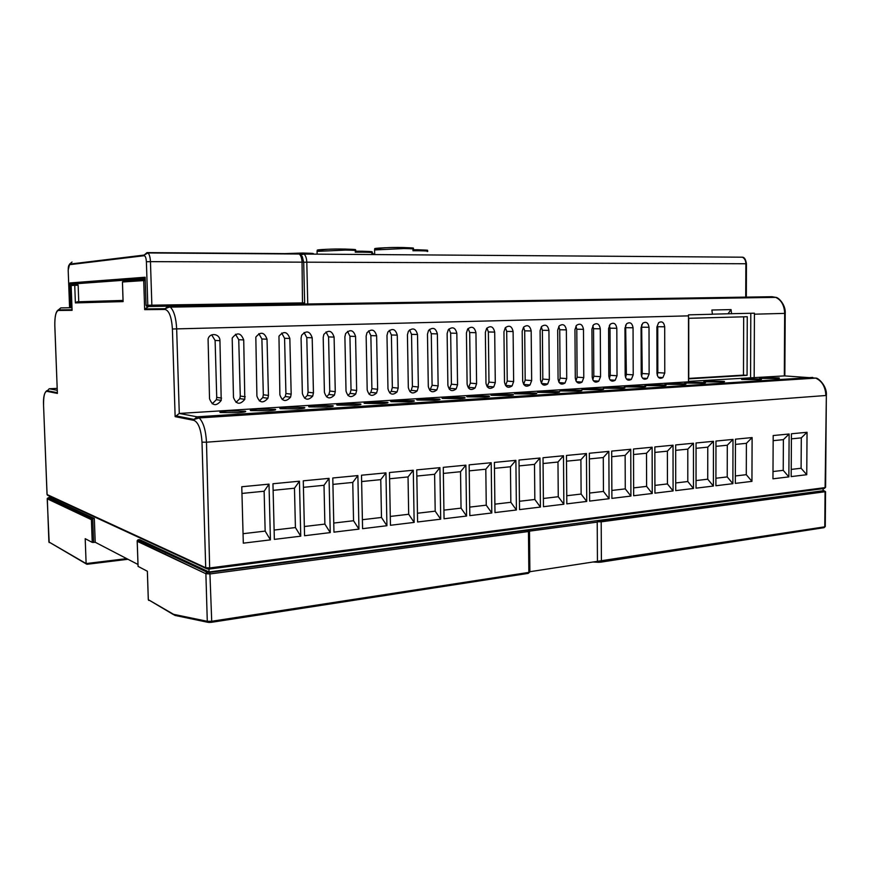 <?xml version="1.0" encoding="UTF-8"?>
<svg xmlns="http://www.w3.org/2000/svg" width="870" height="870" viewBox="0 0 870 870"><rect width="100%" height="100%" fill="white"/><g stroke="black" fill="none" stroke-linecap="round" stroke-linejoin="round"><path stroke-width="1.3" d="M127.966 559.279L86.891 564.304L86.119 563.575L85.206 538.693L92.231 542.38L91.404 519.673L92.742 518.65L93.612 542.423L92.231 542.38M137.166 540.77L138.058 566.37L147.378 571.253L148.324 599.669L173.565 614.318L207.288 621.311L211.714 621.256L528.862 572.406L528.46 531.526L527.883 530.254L529.493 530.917L528.46 531.526L210.333 573.906L205.885 573.732L137.166 540.77L137.971 539.835L139.689 539.639L209.028 571.981L208.952 569.067M209.028 571.981L823.129 490.745L823.14 488.625M93.612 542.423L95.2 542.249L94.33 518.487L49.633 497.629L49.568 496.074M95.2 542.249L138.004 564.489M529.884 571.71L597.44 561.324L597.222 522.12L529.656 531.113M597.222 522.12L529.591 530.983M511.701 532.331L511.712 533.756M511.136 533.832L511.114 532.407M137.21 541.227L138.08 566.239M528.949 530.058L209.877 572.395L527.764 530.211M824.292 490.919L600.594 520.619L601.192 521.837L601.409 561.226L600.789 562.161L598.419 562.303L597.44 561.324L824.782 526.818L825.064 492.018L824.423 490.952L825.554 491.67L601.192 521.837L597.364 521.761L598.092 520.51L824.292 490.919L823.129 490.452M211.443 622.311L528.275 573.363L529.884 571.862L529.493 531.276M137.242 541.314L205.885 573.732L207.288 621.311L208.669 622.463L211.323 622.322L211.714 621.256L209.877 572.395C207.299 572.308 206.005 572.569 205.972 573.189L207.125 572.232L209.79 572.34M173.565 614.318L174.837 615.394L207.854 622.3M600.974 562.129L824.097 527.666L825.271 526.513L825.554 491.909M94.33 518.487L92.742 518.65L48.176 497.77L47.524 498.532M688.507 381.375L784.566 375.894M123.083 300.607L123.116 301.607L75.385 302.912L74.733 285.317L71.155 285.556L72.079 310.34L58.355 310.47C55.887 311.427 54.712 316.484 54.832 325.652L57.333 392.229M172.401 328.99L688.496 315.864L688.507 381.821L179.274 413.446L197.066 416.817L199.197 417.937C203.406 422.298 205.831 430.389 206.484 442.21L825.858 395.502C825.478 386.889 822.096 381.093 815.712 378.113L784.316 375.873L784.675 313.407C784.348 305.381 781.347 300.03 775.692 297.366L772.06 296.713L168.051 306.175L165.126 308.709L144.953 308.937L148.585 306.49L168.051 306.175L170.335 307.099C173.989 310.775 176.099 318.061 176.664 328.947L179.274 413.446L175.131 416.654L172.401 328.99C171.607 317.093 169.161 310.579 165.061 309.459L144.659 309.644L143.713 280.531L145.181 279.27M754.17 377.743L754.42 314.19L785.208 313.374C785.947 304.707 778.128 296.985 775.692 297.366L170.335 307.099C168.889 306.838 165.952 308.611 165.126 308.709L165.061 309.459M750.571 377.536L750.799 313.298M688.496 315.864L688.485 314.853L712.421 314.255L711.877 310.024L731.05 309.589L728.016 313.776L754.41 313.2L754.42 314.19M731.05 309.589L731.583 313.776M728.016 313.776L712.421 314.168M144.953 308.937L144.659 309.644M75.385 302.912L77.006 301.814L123.018 300.444M791.178 476.597L791.439 433.782L807.045 432.281L806.751 474.705L791.178 476.597M772.995 471.54L783.217 470.344L783.391 439.644L789.123 434.01L788.862 476.88L772.962 478.815L773.18 435.544L789.123 434.01M783.217 470.344L788.862 476.88M735.357 475.955L746.286 474.683L746.395 443.319L752.115 437.577L751.941 481.36L735.335 483.383L735.465 439.176L752.115 437.577M746.286 474.683L751.941 481.36M715.912 478.239L727.222 476.912L727.287 445.222L732.997 439.415L732.877 483.676L715.901 485.743L715.977 441.057L732.997 439.415M727.222 476.912L732.877 483.676M696.033 480.566L707.723 479.196L707.767 447.158L713.454 441.308L713.389 486.047L696.033 488.157L696.054 442.982L713.454 441.308M707.723 479.196L713.389 486.047M675.707 482.959L687.8 481.534L687.8 449.137L693.466 443.232L693.455 488.472L675.718 490.626L675.675 444.94L693.466 443.232M687.8 481.534L693.455 488.472M654.914 485.395L667.431 483.927L667.388 451.171L673.032 445.201L673.086 490.941L654.936 493.149L654.838 446.952L673.032 445.201M667.431 483.927L673.086 490.941M633.643 487.885L646.595 486.373L646.508 453.248L652.13 447.213L652.239 493.475L633.664 495.737L633.512 449.007L652.13 447.213M646.595 486.373L652.239 493.475M611.871 490.441L625.269 488.875L625.139 455.369L630.75 449.268L630.913 496.074L611.904 498.379L611.686 451.106L630.75 449.268M625.269 488.875L630.913 496.074M589.577 493.062L603.454 491.43L603.28 457.544L608.859 451.378L609.087 498.717L589.632 501.087L589.338 453.259L608.859 451.378M603.454 491.43L609.087 498.717M566.761 495.737L581.116 494.051L580.899 459.762L586.445 453.542L586.739 501.435L566.816 503.86L566.457 455.467L586.445 453.542M581.116 494.051L586.739 501.435M543.38 498.477L558.257 496.726L557.975 462.035L563.488 455.749L563.858 504.219L543.456 506.699L543.021 457.729L563.488 455.749M558.257 496.726L563.858 504.219M519.433 501.283L534.832 499.478L534.506 464.373L539.976 458.022L540.422 507.069L519.52 509.602L519.009 460.045L539.976 458.022M534.832 499.478L540.422 507.069M494.889 504.165L510.842 502.294L510.451 466.766L515.888 460.339L516.41 509.983L494.986 512.582L494.388 462.416L515.888 460.339M510.842 502.294L516.41 509.983M469.724 507.112L486.254 505.176L485.808 469.213L491.202 462.72L491.8 512.974L469.833 515.638L469.158 464.841L491.202 462.72M486.254 505.176L491.8 512.974M443.917 510.135L461.046 508.134L460.534 471.714L465.885 465.156L466.57 516.04L444.048 518.77L443.276 467.342L465.885 465.156M461.046 508.134L466.57 516.04M417.448 513.246L435.196 511.168L434.619 474.291L439.915 467.668L440.698 519.183L417.589 521.989L416.73 469.898L439.915 467.668M435.196 511.168L440.698 519.183M390.282 516.432L408.683 514.268L408.041 476.934L413.283 470.235L414.153 522.402L390.445 525.284L389.477 472.53L413.283 470.235M408.683 514.268L414.153 522.402M362.398 519.705L381.473 517.465L380.766 479.642L385.943 472.867L386.922 525.719L362.572 528.677L361.507 475.216L385.943 472.867M381.473 517.465L386.922 525.719M333.765 523.055L353.546 520.738L352.763 482.426L357.874 475.575L358.951 529.112L333.96 532.146L332.786 477.989L357.874 475.575M353.546 520.738L358.951 529.112M304.348 526.513L324.88 524.099L324.01 485.286L329.056 478.348L330.241 532.603L304.565 535.724L303.271 480.827L329.056 478.348M324.88 524.099L330.241 532.603M274.115 530.058L295.419 527.557L294.473 488.211L299.443 481.197L300.748 536.181L274.354 539.389L272.952 483.753L299.443 481.197M295.419 527.557L300.748 536.181M243.045 533.701L265.154 531.102L264.132 491.235L269.004 484.133L270.429 539.868L243.306 543.163L241.773 486.754L269.004 484.133M265.154 531.102L270.429 539.868M688.746 378.852L688.746 318.3L747.265 316.724L747.069 375.329L688.746 378.852M688.746 378.417L743.48 375.122L743.676 316.821M743.48 375.122L747.069 375.329M300.846 254.682L303.945 254.062C305.642 255.378 306.588 258.085 306.795 262.185L303.695 262.24L302.303 256.606L299.204 254.018C300.889 255.345 301.836 258.064 302.042 262.164L303.695 262.24L304.641 302.869L302.749 303.913M72.079 310.34L71.992 309.1M71.808 307.708L60.813 307.882L58.399 309.883C55.887 311.21 54.679 316.462 54.799 325.652L57.376 393.262M75.244 284.381L75.788 284.338M77.256 284.24L78.148 285.24L78.746 301.781M212.193 403.81L216.391 399.678L216.728 397.372L215.107 340.442L211.671 334.874M219.936 340.67C220.066 333.623 209.626 332.177 208.082 339.082L209.529 398.764C212.465 406.007 216.358 406.551 221.219 400.417L219.936 340.67L215.107 340.442M236.009 402.364L239.837 398.623L240.272 396.057L238.739 339.702L235.498 334.254M243.72 339.92C240.827 332.601 236.988 331.992 232.203 338.082L233.464 397.416C236.183 404.474 239.968 405.105 244.818 399.341L243.72 339.92L238.739 339.702M259.336 400.939L262.794 397.568L263.327 394.762L261.892 338.985L258.825 333.656M267.025 339.202C264.328 332.057 260.587 331.361 255.823 337.114L256.911 396.089C259.423 402.962 263.088 403.691 267.916 398.264L268.449 395.437L267.025 339.202L261.892 338.985M282.174 399.547L285.284 396.513L285.925 393.49L284.577 338.289L281.684 333.069M289.84 338.484C287.328 331.513 283.707 330.752 278.965 336.179L279.879 394.795C282.206 401.494 285.762 402.299 290.536 397.198L291.178 394.153L289.84 338.484L284.577 338.289M304.543 398.166L307.317 395.469L308.056 392.25L306.795 337.593L304.076 332.492M312.199 337.788C309.851 330.991 306.338 330.154 301.629 335.276L301.074 338.136L302.368 393.523C304.533 400.048 307.98 400.929 312.7 396.144L313.45 392.903L312.199 337.788L306.795 337.593M326.467 396.818L328.914 394.436L329.763 391.043L328.577 336.918L326.022 331.938M334.102 337.103C331.916 330.469 328.501 329.567 323.847 334.406L323.205 337.44L324.412 392.283C326.424 398.645 329.763 399.58 334.428 395.089L335.265 391.663L334.102 337.103L328.577 336.918M347.946 395.491L350.088 393.392L351.034 389.847L349.936 336.255L347.543 331.394M355.569 336.44C353.535 329.958 350.219 329.001 345.629 333.569L344.89 336.766L346.021 391.054C347.891 397.264 351.121 398.253 355.721 394.034L356.656 390.456L355.569 336.44L349.936 336.255M369.01 394.175L370.859 392.37L371.892 388.672L370.87 335.603L368.63 330.872M376.623 335.776C374.72 329.447 371.501 328.447 366.966 332.753L366.15 336.103L367.194 389.858C368.945 395.915 372.077 396.959 376.59 393.001L377.634 389.271L376.623 335.776L370.87 335.603M389.651 392.881L391.217 391.348L392.348 387.531L391.402 334.972L389.303 330.361M397.264 335.135C395.48 328.947 392.348 327.903 387.889 331.97L386.987 335.45L387.966 388.694C389.586 394.599 392.62 395.687 397.057 391.957L398.188 388.107L397.264 335.135L391.402 334.972M409.9 391.62L411.195 390.336L412.413 386.4L411.532 334.341L409.585 329.871M417.502 334.504C415.827 328.458 412.793 327.37 408.411 331.22L407.432 334.819L408.324 387.541C409.846 393.316 412.782 394.447 417.143 390.935L418.361 386.976L417.502 334.504L411.532 334.341M429.758 390.369L432.096 385.301L431.292 333.732L429.486 329.393M437.349 333.884C435.783 327.979 432.847 326.848 428.529 330.48L427.474 334.189L428.301 386.41C429.726 392.055 432.575 393.218 436.849 389.912L438.143 385.856L437.349 333.884L431.292 333.732M449.246 389.129L451.41 384.214L450.671 333.134L449.007 328.925M456.826 333.275C455.358 327.501 452.498 326.337 448.267 329.773L447.137 333.58L447.887 385.301C449.235 390.826 451.998 392.022 456.174 388.901L457.555 384.757L456.826 333.275L450.671 333.134M468.364 387.911L470.365 383.159L469.702 332.536L468.158 328.469M475.944 332.677C474.552 327.022 471.779 325.826 467.625 329.088L466.429 332.982L467.114 384.214C468.375 389.619 471.051 390.847 475.15 387.9L476.597 383.681L475.944 332.677L469.702 332.536M487.135 386.715L488.973 382.115L488.374 331.959L486.95 328.033M494.693 332.101C493.388 326.565 490.702 325.337 486.624 328.425L485.362 332.383L485.982 383.148C487.167 388.433 489.766 389.684 493.779 386.9L495.291 382.626L494.693 332.101L488.374 331.959M505.546 385.53L507.243 381.093L506.699 331.394L505.405 327.609M513.104 331.524C511.875 326.098 509.254 324.858 505.263 327.772L503.947 331.807L504.502 382.104C505.622 387.28 508.145 388.553 512.071 385.921L513.637 381.593L513.104 331.524L506.699 331.394M523.631 384.366L525.186 380.081L524.697 330.839L523.522 327.207M531.178 330.959C530.015 325.652 527.481 324.379 523.566 327.153L522.185 331.242L522.685 381.082C523.74 386.149 526.187 387.444 530.037 384.942L531.657 380.571L531.178 330.959L524.697 330.839M541.39 383.202L542.804 379.092L542.369 330.285L541.314 326.805M548.926 330.404C547.828 325.195 545.36 323.912 541.521 326.544L540.096 330.676L540.542 380.07C541.531 385.04 543.913 386.345 547.676 383.985L549.34 379.57L548.926 330.404L542.369 330.285M558.834 382.06L560.117 378.124L559.736 329.752L558.779 326.435M566.359 329.86C565.315 324.76 562.912 323.455 559.16 325.956L557.681 330.132L558.072 379.081C559.018 383.953 561.324 385.279 565 383.039L566.718 378.591L566.359 329.86L559.736 329.752M575.962 380.929L577.114 377.178L576.788 329.219L575.94 326.076M583.476 329.328C582.487 324.314 580.159 322.998 576.484 325.38L574.95 329.589L575.287 378.113C576.179 382.898 578.43 384.225 582.03 382.093L583.781 377.623L583.476 329.328L576.788 329.219M592.785 379.798L593.818 376.231L593.547 328.697L592.796 325.728M600.289 328.806C599.354 323.89 597.092 322.553 593.492 324.814L591.926 329.067L592.209 377.156C593.057 381.854 595.243 383.191 598.756 381.169L600.55 376.677L600.289 328.806L593.547 328.697M609.326 378.678L610.24 375.318L610.011 328.186L609.37 325.402M616.819 328.284C615.927 323.455 613.72 322.117 610.196 324.271L608.587 328.545L608.826 376.21C609.631 380.832 611.762 382.18 615.199 380.255L617.026 375.753L616.819 328.284L610.011 328.186M625.573 377.569L626.367 374.415L625.639 325.086M633.055 327.783C632.207 323.042 630.065 321.693 626.607 323.738L624.975 328.033L625.16 375.296C625.921 379.831 627.999 381.18 631.359 379.353L633.219 374.839L633.055 327.783L626.193 327.685M641.549 376.46L642.234 373.524L641.647 324.804M649.02 327.283C648.215 322.618 646.116 321.269 642.734 323.227L641.07 327.533L641.212 374.383C641.94 378.841 643.952 380.201 647.247 378.461L649.129 373.937L649.02 327.283L642.104 327.196M656.893 327.033L656.981 373.491C657.687 377.874 659.645 379.244 662.875 377.58L664.778 373.056L664.702 326.794C663.94 322.215 661.896 320.856 658.59 322.716L656.893 327.033M657.252 375.351L657.829 372.654L657.742 326.707L664.702 326.794M758.673 379.69C761.402 379.505 762.174 379.287 760.978 379.048L743.97 378.82L741.599 379.461L758.673 379.69M721.48 382.05C724.416 381.843 725.265 381.615 724.014 381.364L706.973 381.125C704.004 381.332 703.134 381.56 704.363 381.821L721.48 382.05M702.275 383.268C705.32 383.061 706.212 382.822 704.939 382.55L687.876 382.321C684.799 382.528 683.885 382.767 685.147 383.039L702.275 383.268M682.656 384.507C685.81 384.29 686.745 384.04 685.451 383.768L668.377 383.529C665.18 383.746 664.223 383.996 665.506 384.279L682.656 384.507M662.592 385.78C665.876 385.551 666.855 385.29 665.528 385.008L648.444 384.779C645.127 384.997 644.126 385.258 645.431 385.551L662.592 385.78M508.711 395.535C513.006 395.23 514.409 394.893 512.93 394.523L495.726 394.295C491.398 394.599 489.962 394.936 491.409 395.317L508.711 395.535M484.59 397.057C489.06 396.742 490.539 396.394 489.038 396.013L471.823 395.785C467.32 396.1 465.809 396.448 467.266 396.84L484.59 397.057M459.871 398.623C464.526 398.297 466.092 397.938 464.58 397.536L447.343 397.318C442.656 397.633 441.057 398.003 442.536 398.416L459.871 398.623M434.543 400.233C439.383 399.885 441.036 399.504 439.513 399.091L422.254 398.873C417.382 399.21 415.686 399.602 417.187 400.026L434.543 400.233M408.574 401.875C413.62 401.516 415.371 401.124 413.826 400.689L396.557 400.483C391.478 400.831 389.684 401.233 391.185 401.668L408.574 401.875M381.941 403.571C387.193 403.191 389.042 402.777 387.498 402.331L370.196 402.125C364.911 402.495 363.018 402.908 364.53 403.365L381.941 403.571M354.623 405.3C360.093 404.909 362.05 404.474 360.495 404.006L343.182 403.81C337.669 404.191 335.668 404.626 337.179 405.094L354.623 405.3M326.587 407.073C332.296 406.671 334.363 406.214 332.797 405.735L315.462 405.54C309.709 405.942 307.599 406.388 309.111 406.877L326.587 407.073M555.256 392.587C559.225 392.305 560.487 391.989 559.051 391.652L541.879 391.424C537.877 391.696 536.583 392.011 537.997 392.359L555.256 392.587M237.88 412.695C244.372 412.228 246.83 411.727 245.275 411.184L227.842 410.999C221.317 411.456 218.805 411.967 220.306 412.521L237.88 412.695M268.243 410.77C274.463 410.325 276.78 409.835 275.214 409.313L257.814 409.128C251.571 409.563 249.201 410.053 250.712 410.586L268.243 410.77M297.801 408.9C303.76 408.476 305.946 408.008 304.38 407.508L287.013 407.312C281.021 407.726 278.781 408.193 280.303 408.704L297.801 408.9M577.723 391.163C581.541 390.891 582.737 390.597 581.323 390.26L564.173 390.032C560.313 390.293 559.084 390.597 560.476 390.935L577.723 391.163M599.669 389.771C603.345 389.51 604.476 389.227 603.084 388.901L585.956 388.672C582.237 388.923 581.073 389.216 582.443 389.542L599.669 389.771M621.115 388.411C624.66 388.161 625.737 387.889 624.366 387.574L607.249 387.346C603.671 387.585 602.562 387.868 603.91 388.183L621.115 388.411M642.093 387.085C645.496 386.846 646.53 386.574 645.181 386.28L628.075 386.041C624.627 386.28 623.572 386.552 624.899 386.856L642.093 387.085M532.255 394.045C536.388 393.751 537.714 393.425 536.257 393.066L519.075 392.838C514.909 393.131 513.55 393.457 514.986 393.816L532.255 394.045M761.902 377.7L759.64 378.319L776.692 378.548C779.324 378.374 780.064 378.167 778.889 377.928L761.902 377.7M791.221 469.408L801.096 468.245L801.303 437.871L807.045 432.281M801.096 468.245L806.751 474.705M145.159 278.694L72.917 283.968L72.939 284.523M791.406 438.85L801.303 437.871M773.158 440.666L783.391 439.644M735.444 444.407L746.395 443.319M715.966 446.343L727.287 445.222M696.054 448.322L707.767 447.158M675.686 450.345L687.8 449.137M654.849 452.411L667.388 451.171M633.534 454.531L646.508 453.248M611.708 456.706L625.139 455.369M589.371 458.925L603.28 457.544M566.5 461.187L580.899 459.762M543.076 463.525L557.975 462.035M519.064 465.907L534.506 464.373M494.464 468.354L510.451 466.766M469.234 470.855L485.808 469.213M443.374 473.421L460.534 471.714M416.828 476.064L434.619 474.291M389.597 478.772L408.041 476.934M361.637 481.545L380.766 479.642M332.927 484.394L352.763 482.426M303.423 487.33L324.01 485.286M273.115 490.343L294.473 488.211M241.947 493.431L264.132 491.235M72.917 283.968L69.948 282.946L145.138 277.236L146.029 305.283L151.858 305.185L151.478 306.436L149.096 306.479M145.159 278.019L145.138 277.236M86.163 563.88L48.927 541.988L86.119 563.575L126.705 558.616M164.191 554.049L165.115 553.929M137.971 539.835L207.125 572.232M597.788 520.662L600.474 520.575M147.356 571.231L148.292 599.658L173.641 614.709M148.661 600.43L148.313 599.495M598.125 562.281L593.035 561.998M48.894 541.814L47.306 498.423L91.611 519.292M49.177 497.466L48.176 497.77M91.404 519.673L47.208 498.793L49.188 542.586M307.752 303.989L306.795 262.185L746.438 263.751L746.329 297.844M745.721 297.855L745.873 263.708C745.742 260.424 744.568 258.259 742.327 257.194L741.512 257.194M57.42 393.414L46.839 391.326L49.209 388.77L57.268 390.304M46.839 391.326C44.544 391.761 43.456 396.328 43.576 405.028L43.543 404.952M57.3 392.674L46.915 390.641C44.316 392.381 43.195 397.166 43.543 405.018L47.078 494.53L205.711 567.74L210.159 567.903L825.108 487.602L826.359 395.328C827.272 385.801 817.724 377.362 815.712 378.113L199.197 417.937L194.075 419.427L193.977 420.373L175.131 416.654M175.544 415.795L194.075 419.427L197.066 416.817L812.721 377.428M202.003 442.156L205.711 567.74L207.027 568.904L209.692 569.002L206.484 442.21L202.003 442.156C201.155 429.726 198.48 422.461 193.977 420.373M145.225 280.477L122.452 282L123.573 280.803L144.714 279.292M78.148 285.24L74.733 285.317L75.755 284.24L77.8 284.196M72.036 310.188L71.123 285.567L72.177 284.501L75.614 284.251M123.061 301.488L122.452 282L123.116 301.607M58.355 310.47L58.399 309.883L71.96 309.742M58.681 309.883L60.813 307.882M205.896 568.382L47.371 495.16M47.034 494.377L43.543 405.018M826.348 395.448L825.597 487.265L824.314 488.472L209.898 568.98M145.181 279.379L143.724 280.26L122.398 282.032M216.728 397.372L221.556 398.09M240.272 396.057L245.253 396.753M263.327 394.762L268.449 395.437M285.925 393.49L291.178 394.153M308.056 392.25L313.45 392.903M329.763 391.043L335.265 391.663M351.034 389.847L356.656 390.456M371.892 388.672L377.634 389.271M392.348 387.531L398.188 388.107M412.413 386.4L418.361 386.976M432.096 385.301L438.143 385.856M451.41 384.214L457.555 384.757M470.365 383.159L476.597 383.681M488.973 382.115L495.291 382.626M507.243 381.093L513.637 381.593M525.186 380.081L531.657 380.571M542.804 379.092L549.34 379.57M560.117 378.124L566.718 378.591M577.114 377.178L583.781 377.623M593.818 376.231L600.55 376.677M610.24 375.318L617.026 375.753M626.367 374.415L633.219 374.839M642.234 373.524L649.129 373.937M657.829 372.654L664.778 373.056M49.209 388.77L57.192 388.39M145.159 278.574L71.34 283.968L71.394 285.317M71.938 307.708L70.84 306.664L69.948 282.946M71.906 306.653L69.589 306.697L70.677 307.73M70.176 307.61L69.546 306.697L68.186 270.135L69.491 264.687C68.621 265.111 68.197 266.927 68.23 270.135M149.053 306.479L147.802 305.25L146.388 261.75L150.456 261.642L151.858 305.185L304.641 302.869M299.204 254.018L147.998 252.942L144.17 255.062L147.041 252.604L147.998 252.942C149.412 254.344 150.227 257.248 150.456 261.642L302.042 262.164L302.499 304.076M147.302 306.501L146.051 305.283L145.116 277.323M72.036 262.044L69.535 264.132L144.17 255.062L144.126 255.715L69.491 264.687M146.388 261.75C146.138 257.955 145.388 255.943 144.126 255.715M68.186 270.168L69.546 306.697M147.313 252.615L298.029 253.714M373.187 253.572L371.827 253.583M371.827 253.561L373.143 253.572M374.676 254.518L371.849 254.497M302.923 253.029L312.841 253.518M277.617 253.866L302.88 253.029M301.705 253.986L296.79 254.007M344.911 249.048L354.873 249.581M321.596 250.549C308.48 250.114 327.653 248.842 344.868 249.048M355.221 250.908C357.363 250.473 354.079 250.19 345.379 250.081L317.071 251.386M362.148 251.202L371.457 251.68M372.142 252.572C371.349 251.691 375.688 251.615 362.246 251.234L355.232 251.234L362.105 251.202M371.816 252.92C373.796 252.528 370.729 252.278 362.616 252.18L355.243 252.191M403.365 247.515L412.652 248.026M378.918 249.081C365.661 248.635 386.128 247.287 403.31 247.515M412.913 249.396C415.197 248.95 412.184 248.668 403.876 248.548L374.6 249.951M427.148 251.495C429.247 251.104 426.42 250.854 418.666 250.745L412.935 250.745M412.924 249.744L418.111 249.755M418.165 249.755L426.865 250.223M746.438 263.719C745.731 259.358 744.361 257.183 742.327 257.194L303.945 254.062L301.074 254.877M785.208 313.396L784.849 375.905M71.123 285.567L77.887 284.229M123.007 301.346L75.505 302.662M216.391 399.678L221.219 400.417M239.837 398.623L244.818 399.341M262.794 397.568L267.916 398.264M285.284 396.513L290.536 397.198M307.317 395.469L312.7 396.144M328.914 394.436L334.428 395.089M350.088 393.392L355.721 394.034M370.859 392.37L376.59 393.001M391.217 391.348L397.057 391.957M411.195 390.336L417.143 390.935M430.802 389.325L436.849 389.912M450.04 388.324L456.174 388.901M468.93 387.335L475.15 387.9M487.483 386.356L493.779 386.9M505.687 385.388L512.071 385.921M523.686 384.431L530.037 384.942M541.597 383.507L547.676 383.985M559.182 382.593L565 383.039M576.44 381.691L582.03 382.093M593.405 380.788L598.756 381.169M610.066 379.896L615.199 380.255M626.433 379.026L631.359 379.353M642.528 378.156L647.247 378.461M658.329 377.297L662.875 377.58M512.93 395.067L512.93 394.523M489.049 396.568L489.038 396.013M464.58 398.101L464.58 397.536M439.524 399.667L439.513 399.091M413.837 401.277L413.826 400.689M387.509 402.93L387.498 402.331M360.506 404.615L360.495 404.006M332.808 406.344L332.797 405.735M245.286 411.804L245.275 411.184M275.235 409.944L275.214 409.313M304.402 408.117L304.38 407.508M536.257 393.61L536.257 393.066M146.029 305.283L146.736 306.37M279.27 253.877L302.999 253.061C316.452 253.355 312.678 253.583 313.646 254.127M317.137 254.149L317.061 250.941C321.976 249.364 331.285 248.744 345.009 249.081C359.386 249.505 354.732 249.625 355.591 250.517M374.687 254.562L374.589 249.472C379.918 247.841 389.542 247.2 403.473 247.548C418.47 248.135 411.64 247.917 413.348 248.972M412.924 249.777L418.274 249.788C432.336 250.321 425.908 250.092 427.518 251.115"/></g></svg>
